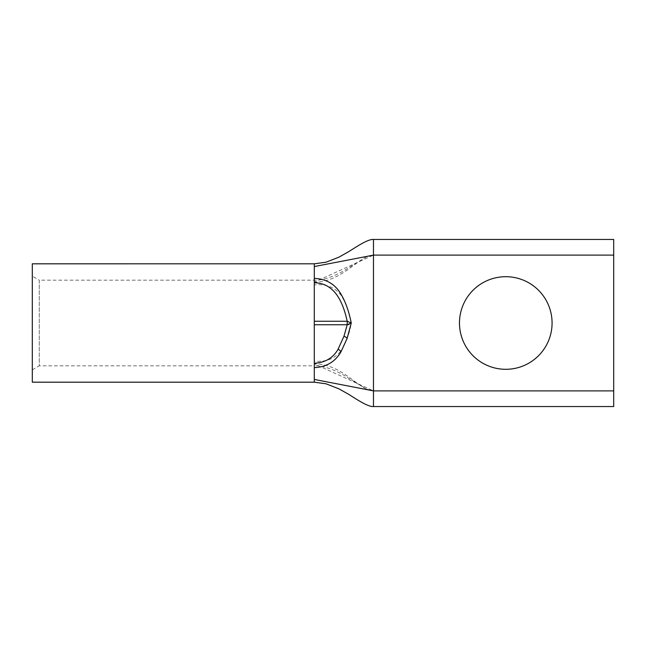 <?xml version="1.0" encoding="UTF-8"?>
<svg xmlns="http://www.w3.org/2000/svg" width="646" height="646" viewBox="0 0 646 646"><rect width="100%" height="100%" fill="white"/><g stroke="black" fill="none" stroke-linecap="round" stroke-linejoin="round"><path stroke-width="0.48" stroke-dasharray="3.23 2.42" d="M32.3 369.843L39.261 365.822L39.261 280.178L314.295 280.178C324.147 280.784 338.972 274.348 348.485 267.84L366.468 256.898L373.477 255.113C359.224 255.113 342.808 282.157 314.295 282.157L314.295 280.178L314.295 282.157L373.477 255.113L373.477 390.887L314.295 363.843L314.295 365.822L39.261 365.822L39.261 280.178L32.3 276.157L32.3 369.843L32.3 276.157M613.7 406.552L613.7 255.113L373.477 255.113L373.477 390.887L366.468 389.102L348.485 378.16C338.972 371.652 324.147 365.216 314.295 365.822L314.295 363.843C342.808 363.843 359.224 390.887 373.477 390.887L373.477 406.552M505.778 276.698A46.302 46.302 0 0 0 459.476 323A46.302 46.302 0 0 0 505.778 369.302A46.302 46.302 0 0 0 552.08 323A46.302 46.302 0 0 0 505.778 276.698M32.3 382.182L32.3 263.818M314.295 367.622L314.295 284.87M314.295 278.378L314.295 321.256L351.004 321.256C349.325 312.188 346.086 303.62 341.29 295.553C334.999 287.308 325.996 283.747 314.295 284.862L314.295 361.13M613.7 239.448L613.7 255.113M314.295 324.744L314.295 361.138C325.964 362.261 334.951 358.708 341.274 350.479C346.095 342.38 349.341 333.804 351.004 324.744L314.295 324.744L314.295 321.256M351.004 321.256L351.004 324.744M314.295 284.862L314.295 361.138M314.295 263.818L314.295 379.444L373.477 390.887L613.7 390.887M314.295 379.444L314.295 382.182M373.477 390.887L373.477 239.44L373.477 255.113L314.311 266.556"/><path stroke-width="0.97" d="M373.477 239.44C367.752 239.044 356.358 246.909 348.339 251.867L338.9 257.165L326.052 262.195L314.295 263.81L32.3 263.818L32.3 382.182L314.295 382.182L314.295 278.378C326.424 278.919 335.395 284.313 341.217 294.552C345.545 301.9 348.897 311.38 351.254 323L347.128 338.391L340.991 351.804C335.185 361.817 326.287 367.09 314.295 367.622M314.295 379.444L373.477 390.887L613.7 390.887L613.7 406.552L373.477 406.552L373.477 255.113L314.295 266.556L314.295 263.818M505.778 369.302A46.302 46.302 0 0 1 459.476 323A46.302 46.302 0 0 1 505.778 276.698A46.302 46.302 0 0 1 552.08 323A46.302 46.302 0 0 1 505.778 369.302M347.128 338.391A3.48 1.672 18.8 0 0 343.938 336.348L347.217 324.744L314.295 324.744M351.254 323L347.217 324.744L347.217 321.256L351.254 323M314.295 282.738C336.453 283.077 343.704 305.711 347.217 321.256L314.295 321.256M613.7 390.887L613.7 239.448L373.477 239.448M314.295 278.378L314.311 266.556M373.477 255.113L373.477 239.44L373.477 255.113L613.7 255.113M340.991 351.804A3.48 1.534 -148.2 0 0 338.06 349.22C333.207 357.916 325.285 362.6 314.295 363.262M343.938 336.348L338.06 349.22M373.477 406.56C367.752 406.956 356.358 399.091 348.339 394.133L338.9 388.835L326.052 383.805L314.295 382.19"/></g></svg>
